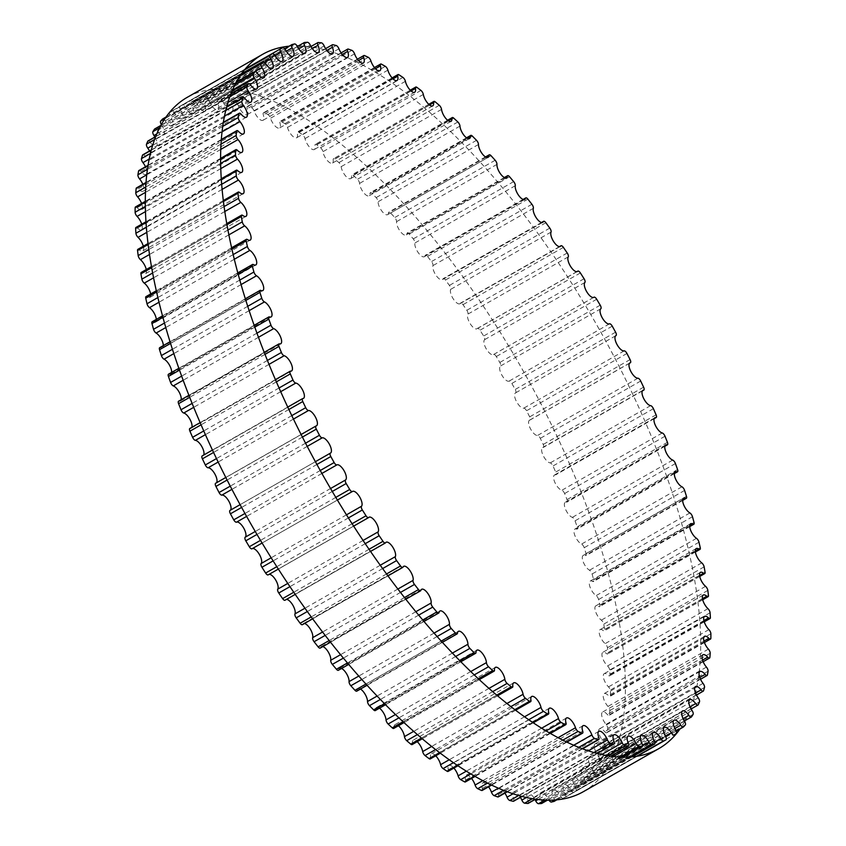 <?xml version="1.0" encoding="UTF-8"?>
<svg xmlns="http://www.w3.org/2000/svg" width="846" height="846" viewBox="0 0 846 846"><rect width="100%" height="100%" fill="white"/><g stroke="black" fill="none" stroke-linecap="round" stroke-linejoin="round"><path stroke-width="0.63" stroke-dasharray="4.23 3.17" d="M368.676 517.509L268.288 574.794A8.693 3.395 -119.7 0 1 268.626 574.519A8.693 3.395 -119.7 0 1 269.123 574.349M284.986 600.248A3.299 1.29 60.3 0 0 285.187 600.057A8.693 3.395 -119.7 0 1 285.705 599.539A8.693 3.395 -119.7 0 1 286.54 599.359M302.371 624.697A3.299 1.29 60.3 0 0 302.625 624.401A8.693 3.395 -119.7 0 1 303.28 623.618A8.693 3.395 -119.7 0 1 304.497 623.481M320.2 648.099A3.299 1.29 60.3 0 0 320.497 647.676A8.693 3.395 -119.7 0 1 321.269 646.577A8.693 3.395 -119.7 0 1 322.886 646.566M338.368 670.296A3.299 1.29 60.3 0 0 338.686 669.746A8.693 3.395 -119.7 0 1 339.542 668.298A8.693 3.395 -119.7 0 1 341.594 668.467M356.758 691.171A3.299 1.29 60.3 0 0 357.097 690.473A8.693 3.395 -119.7 0 1 357.995 688.633A8.693 3.395 -119.7 0 1 360.491 689.046M375.254 710.587A3.299 1.29 60.3 0 0 375.592 709.731A8.693 3.395 -119.7 0 1 376.512 707.457A8.693 3.395 -119.7 0 1 379.473 708.176M393.739 728.427A3.299 1.29 60.3 0 0 394.077 727.391A8.693 3.395 -119.7 0 1 394.976 724.652A8.693 3.395 -119.7 0 1 398.424 725.752M412.118 744.575A3.299 1.29 60.3 0 0 412.436 743.359A8.693 3.395 -119.7 0 1 413.282 740.134A8.693 3.395 -119.7 0 1 417.215 741.656M430.254 758.936A3.299 1.29 60.3 0 0 430.54 757.519A8.693 3.395 -119.7 0 1 431.312 753.775A8.693 3.395 -119.7 0 1 435.743 755.795M448.052 771.415A3.299 1.29 60.3 0 0 448.295 769.797A8.693 3.395 -119.7 0 1 448.951 765.514A8.693 3.395 -119.7 0 1 453.89 768.083M465.385 781.947A3.299 1.29 60.3 0 0 465.586 780.107A8.693 3.395 -119.7 0 1 466.104 775.274A8.693 3.395 -119.7 0 1 471.539 778.436M482.167 790.46A3.299 1.29 60.3 0 0 482.305 788.409A8.693 3.395 -119.7 0 1 482.643 782.984A8.693 3.395 -119.7 0 1 488.576 786.801M498.283 796.9A3.299 1.29 60.3 0 0 498.336 794.616A8.693 3.395 -119.7 0 1 498.484 788.609A8.693 3.395 -119.7 0 1 504.903 793.125M513.638 801.225A3.299 1.29 60.3 0 0 513.607 798.719A8.693 3.395 -119.7 0 1 513.522 792.11A8.693 3.395 -119.7 0 1 520.417 797.355M528.137 803.414A3.299 1.29 60.3 0 0 528.01 800.676A8.693 3.395 -119.7 0 1 527.671 793.463A8.693 3.395 -119.7 0 1 535.021 799.491M541.852 803.288A3.299 1.29 60.3 0 0 541.451 800.485A8.693 3.395 -119.7 0 1 540.827 792.67A8.693 3.395 -119.7 0 1 548.578 799.428A3.299 1.29 60.3 0 0 549.001 800.157M554.299 801.257A3.299 1.29 60.3 0 0 553.844 798.148A8.693 3.395 -119.7 0 1 552.935 789.72A8.693 3.395 -119.7 0 1 560.359 795.885A3.299 1.29 60.3 0 0 563.119 798.243A395.706 154.617 60.3 0 0 565.583 797.101A3.299 1.29 60.3 0 0 565.604 797.091A3.299 1.29 60.3 0 0 565.139 793.664A8.693 3.395 -119.7 0 1 563.891 784.644A8.693 3.395 -119.7 0 1 570.987 790.206A3.299 1.29 60.3 0 0 573.673 792.321A3.299 1.29 60.3 0 0 573.704 792.3A395.706 154.617 60.3 0 0 575.893 790.693A3.299 1.29 60.3 0 0 575.238 787.076A8.693 3.395 -119.7 0 1 573.651 777.463A8.693 3.395 -119.7 0 1 580.388 782.455A3.299 1.29 60.3 0 0 582.936 784.337A3.299 1.29 60.3 0 0 583.053 784.253A395.706 154.617 60.3 0 0 584.956 782.18A3.299 1.29 60.3 0 0 584.089 778.426A8.693 3.395 -119.7 0 1 582.143 768.231A8.693 3.395 -119.7 0 1 588.509 772.652A3.299 1.29 60.3 0 0 590.92 774.323A3.299 1.29 60.3 0 0 591.1 774.153A395.706 154.617 60.3 0 0 592.708 771.637A3.299 1.29 60.3 0 0 591.64 767.756A8.693 3.395 -119.7 0 1 589.324 756.99A8.693 3.395 -119.7 0 1 595.298 760.871A3.299 1.29 60.3 0 0 597.572 762.341A3.299 1.29 60.3 0 0 597.805 762.066A395.706 154.617 60.3 0 0 599.105 759.116A3.299 1.29 60.3 0 0 597.836 755.14A8.693 3.395 -119.7 0 1 595.14 743.835A8.693 3.395 -119.7 0 1 600.723 747.187A3.299 1.29 60.3 0 0 602.838 748.456A3.299 1.29 60.3 0 0 603.124 748.065A395.706 154.617 60.3 0 0 604.118 744.702A3.299 1.29 60.3 0 0 602.648 740.652A8.693 3.395 -119.7 0 1 599.56 728.818A8.693 3.395 -119.7 0 1 604.742 731.684A3.299 1.29 60.3 0 0 606.709 732.763A3.299 1.29 60.3 0 0 607.026 732.234A395.706 154.617 60.3 0 0 607.692 728.491A3.299 1.29 60.3 0 0 606.043 724.377A8.693 3.395 -119.7 0 1 602.553 712.057A8.693 3.395 -119.7 0 1 607.322 714.447A3.299 1.29 60.3 0 0 609.141 715.356A3.299 1.29 60.3 0 0 609.469 714.68A395.706 154.617 60.3 0 0 609.818 710.555A3.299 1.29 60.3 0 0 607.999 706.421A8.693 3.395 -119.7 0 1 604.097 693.646A8.693 3.395 -119.7 0 1 608.464 695.592A3.299 1.29 60.3 0 0 610.125 696.332A3.299 1.29 60.3 0 0 610.463 695.507A395.706 154.617 60.3 0 0 610.484 691.034A3.299 1.29 60.3 0 0 608.507 686.899A8.693 3.395 -119.7 0 1 603.885 679.211A8.693 3.395 -119.7 0 1 604.192 673.68A8.693 3.395 -119.7 0 1 608.158 675.235A3.299 1.29 60.3 0 0 609.649 675.827A3.299 1.29 60.3 0 0 609.998 674.822A395.706 154.617 60.3 0 0 609.691 670.043A3.299 1.29 60.3 0 0 607.565 665.929A8.693 3.395 -119.7 0 1 602.627 658.135A8.693 3.395 -119.7 0 1 602.838 652.319A8.693 3.395 -119.7 0 1 606.392 653.503A3.299 1.29 60.3 0 0 607.735 653.947A3.299 1.29 60.3 0 0 608.063 652.763A395.706 154.617 60.3 0 0 607.439 647.698A3.299 1.29 60.3 0 0 605.165 643.626A8.693 3.395 -119.7 0 1 599.941 635.769A8.693 3.395 -119.7 0 1 600.036 629.657A8.693 3.395 -119.7 0 1 603.187 630.524A3.299 1.29 60.3 0 0 604.382 630.852A3.299 1.29 60.3 0 0 604.678 629.466A395.706 154.617 60.3 0 0 603.727 624.137A3.299 1.29 60.3 0 0 601.347 620.15A8.693 3.395 -119.7 0 1 595.817 612.271A8.693 3.395 -119.7 0 1 595.817 605.863A8.693 3.395 -119.7 0 1 598.566 606.434A3.299 1.29 60.3 0 0 599.603 606.656A3.299 1.29 60.3 0 0 599.867 605.07A395.706 154.617 60.3 0 0 598.598 599.518A3.299 1.29 60.3 0 0 596.113 595.626A8.693 3.395 -119.7 0 1 590.307 587.78A8.693 3.395 -119.7 0 1 590.18 581.065A8.693 3.395 -119.7 0 1 592.549 581.403A3.299 1.29 60.3 0 0 593.437 581.53A3.299 1.29 60.3 0 0 593.649 579.732A395.706 154.617 60.3 0 0 592.084 573.99A3.299 1.29 60.3 0 0 589.493 570.225A8.693 3.395 -119.7 0 1 583.444 562.442A8.693 3.395 -119.7 0 1 583.19 555.42A8.693 3.395 -119.7 0 1 585.178 555.558A3.299 1.29 60.3 0 0 585.929 555.611A3.299 1.29 60.3 0 0 586.077 553.601A395.706 154.617 60.3 0 0 584.216 547.711A3.299 1.29 60.3 0 0 581.551 544.084A8.693 3.395 -119.7 0 1 575.248 536.417A8.693 3.395 -119.7 0 1 574.868 529.099A8.693 3.395 -119.7 0 1 576.496 529.078A3.299 1.29 60.3 0 0 577.109 529.078A3.299 1.29 60.3 0 0 577.183 526.846A395.706 154.617 60.3 0 0 575.037 520.829A3.299 1.29 60.3 0 0 572.319 517.382A8.693 3.395 -119.7 0 1 565.794 509.874A8.693 3.395 -119.7 0 1 565.276 502.238A8.693 3.395 -119.7 0 1 566.556 502.122A3.299 1.29 60.3 0 0 567.042 502.08A3.299 1.29 60.3 0 0 567.032 499.616A395.706 154.617 60.3 0 0 564.61 493.525A3.299 1.29 60.3 0 0 561.85 490.268A8.693 3.395 -119.7 0 1 555.135 482.96A8.693 3.395 -119.7 0 1 554.468 475.029A8.693 3.395 -119.7 0 1 555.431 474.86A3.299 1.29 60.3 0 0 555.79 474.796A3.299 1.29 60.3 0 0 555.685 472.1A395.706 154.617 60.3 0 0 553.009 465.966A3.299 1.29 60.3 0 0 550.217 462.921A8.693 3.395 -119.7 0 1 543.333 455.867A8.693 3.395 -119.7 0 1 542.519 447.629A8.693 3.395 -119.7 0 1 543.174 447.449A3.299 1.29 60.3 0 0 543.418 447.375A3.299 1.29 60.3 0 0 543.206 444.457A395.706 154.617 60.3 0 0 540.298 438.323A3.299 1.29 60.3 0 0 537.496 435.5A8.693 3.395 -119.7 0 1 530.463 428.742A8.693 3.395 -119.7 0 1 529.49 420.208A8.693 3.395 -119.7 0 1 529.871 420.06A3.299 1.29 60.3 0 0 530.008 420.007A3.299 1.29 60.3 0 0 529.681 416.856A395.706 154.617 60.3 0 0 526.54 410.754A3.299 1.29 60.3 0 0 523.759 408.174A8.693 3.395 -119.7 0 1 516.61 401.765A8.693 3.395 -119.7 0 1 515.478 392.935A8.693 3.395 -119.7 0 1 515.595 392.872A3.299 1.29 60.3 0 0 515.637 392.851A3.299 1.29 60.3 0 0 515.193 389.467A395.706 154.617 60.3 0 0 511.851 383.439A3.299 1.29 60.3 0 0 509.091 381.123A8.693 3.395 -119.7 0 1 501.932 375.254A8.693 3.395 -119.7 0 1 500.441 366.043A3.299 1.29 60.3 0 0 499.817 362.469A395.706 154.617 60.3 0 0 496.295 356.547A3.299 1.29 60.3 0 0 493.63 354.474A3.299 1.29 60.3 0 0 493.578 354.506A8.693 3.395 -119.7 0 1 493.43 354.601A8.693 3.395 -119.7 0 1 486.429 349.176A8.693 3.395 -119.7 0 1 484.494 339.743A3.299 1.29 60.3 0 0 483.658 336.021A395.706 154.617 60.3 0 0 479.978 330.236A3.299 1.29 60.3 0 0 477.451 328.385A3.299 1.29 60.3 0 0 477.324 328.491A8.693 3.395 -119.7 0 1 476.975 328.766A8.693 3.395 -119.7 0 1 470.154 323.637A8.693 3.395 -119.7 0 1 467.859 314.141A3.299 1.29 60.3 0 0 466.823 310.281A395.706 154.617 60.3 0 0 463.005 304.676A3.299 1.29 60.3 0 0 460.615 303.037A3.299 1.29 60.3 0 0 460.425 303.228A8.693 3.395 -119.7 0 1 459.907 303.746A8.693 3.395 -119.7 0 1 453.266 298.892A8.693 3.395 -119.7 0 1 450.643 289.374A3.299 1.29 60.3 0 0 449.406 285.409A395.706 154.617 60.3 0 0 445.472 280.026A3.299 1.29 60.3 0 0 443.23 278.588A3.299 1.29 60.3 0 0 442.987 278.884A8.693 3.395 -119.7 0 1 442.321 279.666A8.693 3.395 -119.7 0 1 435.87 275.098A8.693 3.395 -119.7 0 1 432.951 265.612A3.299 1.29 60.3 0 0 431.513 261.562A395.706 154.617 60.3 0 0 427.494 256.423A3.299 1.29 60.3 0 0 425.401 255.185A3.299 1.29 60.3 0 0 425.115 255.608A8.693 3.395 -119.7 0 1 424.343 256.708A8.693 3.395 -119.7 0 1 418.072 252.415A8.693 3.395 -119.7 0 1 414.878 243.003A3.299 1.29 60.3 0 0 413.271 238.9A395.706 154.617 60.3 0 0 409.178 234.035A3.299 1.29 60.3 0 0 407.243 232.988A3.299 1.29 60.3 0 0 406.915 233.538A8.693 3.395 -119.7 0 1 406.069 234.987A8.693 3.395 -119.7 0 1 399.989 230.979A8.693 3.395 -119.7 0 1 396.552 221.673A3.299 1.29 60.3 0 0 394.765 217.538A395.706 154.617 60.3 0 0 390.63 212.981A3.299 1.29 60.3 0 0 388.853 212.113A3.299 1.29 60.3 0 0 388.515 212.811A8.693 3.395 -119.7 0 1 387.616 214.651A8.693 3.395 -119.7 0 1 381.736 210.908A8.693 3.395 -119.7 0 1 378.077 201.76A3.299 1.29 60.3 0 0 376.132 197.615A395.706 154.617 60.3 0 0 371.986 193.406A3.299 1.29 60.3 0 0 370.358 192.698A3.299 1.29 60.3 0 0 370.009 193.554A8.693 3.395 -119.7 0 1 369.099 195.828A8.693 3.395 -119.7 0 1 363.41 192.349A8.693 3.395 -119.7 0 1 359.571 183.392A3.299 1.29 60.3 0 0 357.467 179.267A395.706 154.617 60.3 0 0 353.342 175.418A3.299 1.29 60.3 0 0 351.862 174.858A3.299 1.29 60.3 0 0 351.524 175.894A8.693 3.395 -119.7 0 1 350.625 178.633A8.693 3.395 -119.7 0 1 345.147 175.397A8.693 3.395 -119.7 0 1 341.15 166.673A3.299 1.29 60.3 0 0 338.908 162.601A395.706 154.617 60.3 0 0 334.815 159.133A3.299 1.29 60.3 0 0 333.493 158.71A3.299 1.29 60.3 0 0 333.176 159.926A8.693 3.395 -119.7 0 1 332.319 163.151A8.693 3.395 -119.7 0 1 327.042 160.169A8.693 3.395 -119.7 0 1 322.918 151.709A3.299 1.29 60.3 0 0 320.56 147.712A395.706 154.617 60.3 0 0 316.52 144.655A3.299 1.29 60.3 0 0 315.357 144.349A3.299 1.29 60.3 0 0 315.061 145.766A8.693 3.395 -119.7 0 1 314.3 149.509A8.693 3.395 -119.7 0 1 309.213 146.77A8.693 3.395 -119.7 0 1 304.994 138.607A3.299 1.29 60.3 0 0 302.519 134.694A395.706 154.617 60.3 0 0 298.575 132.071A3.299 1.29 60.3 0 0 297.559 131.87A3.299 1.29 60.3 0 0 297.306 133.488A8.693 3.395 -119.7 0 1 296.65 137.771A8.693 3.395 -119.7 0 1 291.775 135.265A8.693 3.395 -119.7 0 1 287.492 127.429A3.299 1.29 60.3 0 0 284.922 123.632A395.706 154.617 60.3 0 0 281.084 121.454A3.299 1.29 60.3 0 0 280.216 121.338A3.299 1.29 60.3 0 0 280.026 123.178A8.693 3.395 -119.7 0 1 279.508 128.01A8.693 3.395 -119.7 0 1 270.519 118.239A3.299 1.29 60.3 0 0 267.865 114.591A395.706 154.617 60.3 0 0 264.164 112.867A3.299 1.29 60.3 0 0 263.434 112.825A3.299 1.29 60.3 0 0 263.307 114.876A8.693 3.395 -119.7 0 1 262.969 120.301A8.693 3.395 -119.7 0 1 254.17 111.122A3.299 1.29 60.3 0 0 251.463 107.632A395.706 154.617 60.3 0 0 247.91 106.374A3.299 1.29 60.3 0 0 247.318 106.385A3.299 1.29 60.3 0 0 247.265 108.669A8.693 3.395 -119.7 0 1 247.127 114.675A8.693 3.395 -119.7 0 1 238.551 106.088A3.299 1.29 60.3 0 0 235.801 102.8A395.706 154.617 60.3 0 0 232.428 102.006A3.299 1.29 60.3 0 0 231.973 102.059A3.299 1.29 60.3 0 0 232.005 104.566A8.693 3.395 -119.7 0 1 232.09 111.175A8.693 3.395 -119.7 0 1 223.767 103.191A3.299 1.29 60.3 0 0 220.986 100.103A395.706 154.617 60.3 0 0 217.813 99.807A3.299 1.29 60.3 0 0 217.475 99.87A3.299 1.29 60.3 0 0 217.602 102.609A8.693 3.395 -119.7 0 1 217.94 109.821A8.693 3.395 -119.7 0 1 209.893 102.451A3.299 1.29 60.3 0 0 207.101 99.585A395.706 154.617 60.3 0 0 204.15 99.765A3.299 1.29 60.3 0 0 203.928 99.828A3.299 1.29 60.3 0 0 204.161 102.8A8.693 3.395 -119.7 0 1 204.774 110.615A8.693 3.395 -119.7 0 1 197.033 103.857A3.299 1.29 60.3 0 0 194.242 101.234A395.706 154.617 60.3 0 0 191.534 101.89A3.299 1.29 60.3 0 0 191.408 101.943A3.299 1.29 60.3 0 0 191.756 105.137A8.693 3.395 -119.7 0 1 192.677 113.565A8.693 3.395 -119.7 0 1 185.253 107.4A3.299 1.29 60.3 0 0 182.482 105.041A395.706 154.617 60.3 0 0 180.029 106.184A3.299 1.29 60.3 0 0 180.008 106.194A3.299 1.29 60.3 0 0 180.473 109.62A8.693 3.395 -119.7 0 1 181.71 118.641A8.693 3.395 -119.7 0 1 174.625 113.078A3.299 1.29 60.3 0 0 171.939 110.963A3.299 1.29 60.3 0 0 171.897 110.985A395.706 154.617 60.3 0 0 169.718 112.592A3.299 1.29 60.3 0 0 170.374 116.209A8.693 3.395 -119.7 0 1 171.96 125.821A8.693 3.395 -119.7 0 1 165.224 120.83A3.299 1.29 60.3 0 0 162.813 118.895M161.322 124.531A3.299 1.29 60.3 0 0 161.523 124.859A8.693 3.395 -119.7 0 1 163.458 135.053A8.693 3.395 -119.7 0 1 157.102 130.633A3.299 1.29 60.3 0 0 154.934 128.888M154.913 137.02A8.693 3.395 -119.7 0 1 156.288 146.295A8.693 3.395 -119.7 0 1 150.302 142.414A3.299 1.29 60.3 0 0 148.039 140.944M149.52 150.969A8.693 3.395 -119.7 0 1 150.472 159.45A8.693 3.395 -119.7 0 1 144.888 156.098A3.299 1.29 60.3 0 0 142.773 154.829M145.491 166.757A8.693 3.395 -119.7 0 1 146.051 174.466A8.693 3.395 -119.7 0 1 140.87 171.601A3.299 1.29 60.3 0 0 138.903 170.522M142.837 184.301A8.693 3.395 -119.7 0 1 143.059 191.228A8.693 3.395 -119.7 0 1 138.279 188.838A3.299 1.29 60.3 0 0 136.47 187.928M141.589 203.463A8.693 3.395 -119.7 0 1 141.504 209.639A8.693 3.395 -119.7 0 1 137.137 207.693A3.299 1.29 60.3 0 0 135.487 206.953M141.747 224.158A8.693 3.395 -119.7 0 1 141.409 229.604A8.693 3.395 -119.7 0 1 137.454 228.05A3.299 1.29 60.3 0 0 135.952 227.458M143.312 246.228A8.693 3.395 -119.7 0 1 142.763 250.966A8.693 3.395 -119.7 0 1 139.22 249.782A3.299 1.29 60.3 0 0 137.877 249.337M146.273 269.557A8.693 3.395 -119.7 0 1 145.565 273.628A8.693 3.395 -119.7 0 1 142.424 272.761A3.299 1.29 60.3 0 0 141.229 272.433M150.62 293.996A8.693 3.395 -119.7 0 1 149.795 297.422A8.693 3.395 -119.7 0 1 147.045 296.851A3.299 1.29 60.3 0 0 145.998 296.629M156.32 319.386A8.693 3.395 -119.7 0 1 155.421 322.22A8.693 3.395 -119.7 0 1 153.063 321.882A3.299 1.29 60.3 0 0 152.164 321.755M163.331 345.58A8.693 3.395 -119.7 0 1 162.421 347.865A8.693 3.395 -119.7 0 1 160.433 347.727A3.299 1.29 60.3 0 0 159.683 347.674M171.632 372.42A8.693 3.395 -119.7 0 1 170.744 374.186A8.693 3.395 -119.7 0 1 169.115 374.207A3.299 1.29 60.3 0 0 168.491 374.207M181.16 399.724A8.693 3.395 -119.7 0 1 180.335 401.046A8.693 3.395 -119.7 0 1 179.045 401.163A3.299 1.29 60.3 0 0 178.559 401.205M191.852 427.325A8.693 3.395 -119.7 0 1 191.143 428.256A8.693 3.395 -119.7 0 1 190.181 428.425L290.569 371.14M203.653 455.074A8.693 3.395 -119.7 0 1 203.093 455.656A8.693 3.395 -119.7 0 1 202.437 455.835L302.826 398.551M216.481 482.77A8.693 3.395 -119.7 0 1 216.121 483.077A8.693 3.395 -119.7 0 1 215.741 483.225M583.444 791.634A399.693 156.172 60.3 0 0 531.848 386.58A399.693 156.172 60.3 0 0 203.622 90.86A399.693 156.172 60.3 0 0 187.262 97.322M289.11 46.202A399.693 156.172 -119.7 0 1 296.999 45.843M298.522 45.853A399.693 156.172 -119.7 0 1 595.33 322.442A399.693 156.172 -119.7 0 1 685.186 720.538M684.678 721.469A399.693 156.172 -119.7 0 1 679.994 728.956M307.214 446.392L231.92 489.358M315.389 461.694L240.095 504.66L315.389 461.694M316.912 464.465L241.618 507.431M320.253 470.492L244.959 513.459M321.903 473.443L246.609 516.409M330.553 488.523L255.259 531.478M332.277 491.463L256.983 534.429M335.799 497.395L260.505 540.351M337.406 500.06L262.112 543.026L337.406 500.06M346.479 514.823L271.185 557.789M348.425 517.921L273.131 560.887M352.105 523.706L276.811 566.672M363.082 540.457L287.788 583.412M365.25 543.671L289.956 586.638M369.068 549.276L293.774 592.242M385.575 542.772L285.187 600.057M380.256 565.244L304.962 608.2M382.635 568.554L307.341 611.521M386.569 573.948L311.275 616.903M403.013 567.116L302.625 624.401M397.895 589.038L322.601 632.004M400.496 592.412L325.202 635.378M404.504 597.562L329.21 640.528M420.885 590.392L320.497 647.676M415.872 611.7L340.578 654.667M418.696 615.116L343.402 658.082M422.778 619.981L347.484 662.947M439.085 612.462L338.686 669.746M434.104 633.083L358.81 676.049M437.139 636.509L361.845 679.475M441.252 641.067L365.958 684.033M457.485 633.189L357.097 690.473M452.441 653.07L377.147 696.036M455.698 656.464L380.404 699.431M459.833 660.694L384.539 703.65M475.991 652.446L375.592 709.731M470.788 671.534L395.494 714.5M474.268 674.865L398.974 717.831M478.371 678.735L403.077 721.701M494.476 670.106L394.077 727.391M489.009 688.369L413.715 731.335M492.71 691.605L417.416 734.571M496.782 695.084L421.488 738.05M512.824 686.074L412.436 743.359M506.976 703.47L431.682 746.436M510.921 706.579L435.627 749.545M514.918 709.657L439.624 752.623M530.939 700.234L430.54 757.519M524.583 716.763L449.289 759.729M528.771 719.703L453.477 762.658M532.663 722.357L457.369 765.313M548.694 712.512L448.295 769.797M541.673 728.184L466.379 771.14M546.125 730.891L470.831 773.857M549.9 733.112L474.606 776.078M565.974 722.822L465.586 780.107M558.117 737.67L482.823 780.625M562.865 740.113L487.571 783.079M566.492 741.889L491.198 784.855M582.693 731.124L482.305 788.409M573.747 745.199L498.453 788.165M578.854 747.314L503.56 790.28M582.281 748.647L506.987 791.613M598.735 737.331L498.336 794.616M588.372 750.793L513.078 793.76M593.903 752.506L518.609 795.473M597.096 753.384L521.802 796.35M613.995 741.434L513.607 798.719M601.718 754.516L526.424 797.471M607.798 755.721L532.504 798.677M610.696 756.176L535.402 799.142M628.398 743.391L528.01 800.676M613.371 756.525L538.077 799.491M620.181 757.096L544.887 800.052M622.667 757.181L547.373 800.147M641.839 743.2L541.451 800.485M642.273 745.971L548.578 799.428M630.333 756.99L555.039 799.956M632.142 756.842L556.848 799.808M654.244 740.863L553.844 798.148M654.73 742.037L560.359 795.885M636.668 756.271L563.119 798.243M637.313 756.176L565.583 797.101L637.313 756.176M665.527 736.38L565.139 793.664M665.474 736.295L570.987 790.206M573.673 792.321L666.257 739.489L573.704 792.3M676.282 733.408L575.893 790.693M675.626 729.791L575.238 787.076M674.918 728.512L580.388 782.455M676.25 731.071L583.053 784.253M685.345 724.895L584.956 782.18M684.477 721.141L584.089 778.426M683.113 718.666L588.509 772.652M691.499 716.869L591.1 774.153M693.107 714.352L592.708 771.637M692.028 710.471L591.64 767.756M690.008 706.833L595.298 760.871M698.204 704.781L597.805 762.066M699.505 701.831L599.105 759.116M698.225 697.855L597.836 755.14M695.581 693.064L600.723 747.187M703.512 690.78L603.124 748.065M704.507 687.417L604.118 744.702M703.037 683.367L602.648 740.652M699.769 677.456L604.742 731.684M707.415 674.949L607.026 732.234M708.081 671.206L607.692 728.491M706.431 667.092L606.043 724.377M702.571 660.102L607.322 714.447M709.868 657.395L609.469 714.68M710.217 653.271L609.818 710.555M708.398 649.136L607.999 706.421M703.957 641.109L608.464 695.592M710.862 638.222L610.463 695.507M710.883 633.749L610.484 691.034M708.906 629.614L608.507 686.899M703.914 620.594L608.158 675.235M710.386 617.538L609.998 674.822M710.08 612.758L609.691 670.043M707.954 608.644L607.565 665.929M702.455 598.693L606.392 653.503M708.451 595.478L608.063 652.763M707.827 590.413L607.439 647.698M705.564 586.341L605.165 643.626M699.579 575.523L603.187 630.524M705.067 572.182L604.678 629.466M704.126 566.852L603.727 624.137M701.736 562.865L601.347 620.15M695.306 551.232L598.566 606.434M700.255 547.785L599.867 605.07M698.997 542.233L598.598 599.518M696.501 538.342L596.113 595.626M689.659 525.979L592.549 581.403M694.037 522.447L593.649 579.732M692.472 516.705L592.084 573.99M689.892 512.94L589.493 570.225M682.69 499.923L585.178 555.558M686.466 496.316L586.077 553.601M684.604 490.426L584.216 547.711M681.939 486.799L581.551 544.084M674.421 473.21L576.496 529.078M677.572 469.562L577.183 526.846M675.425 463.545L575.037 520.829M672.707 460.097L572.319 517.382M664.914 446.001L566.556 502.122M667.42 442.331L567.032 499.616M665.009 436.24L564.61 493.525M662.238 432.983L561.85 490.268M654.222 418.484L555.431 474.86M656.073 414.815L555.685 472.1M653.398 408.681L553.009 465.966M650.616 405.636L550.217 462.921M642.421 390.82L543.174 447.449M643.605 387.172L543.206 444.457M640.686 381.038L540.298 438.323M637.895 378.215L537.496 435.5M629.572 363.177L529.871 420.06M630.069 359.571L529.681 416.856M626.939 353.469L526.54 410.754M624.147 350.889L523.759 408.174M615.751 335.725L515.595 392.872M615.581 332.182L515.193 389.467M612.24 326.154L511.851 383.439M609.48 323.838L509.091 381.123M600.829 308.758L500.441 366.043M600.205 305.184L499.817 362.469M596.684 299.262L496.295 356.547M593.67 297.39L493.578 354.506M584.882 282.458L484.494 339.743M584.057 278.736L483.658 336.021M580.377 272.951L479.978 330.236M576.951 271.64L477.324 328.491M568.258 256.856L467.859 314.141M567.222 252.996L466.823 310.281M563.394 247.392L463.005 304.676M559.597 246.641L460.425 303.228M551.042 232.09L450.643 289.374M549.794 228.124L449.406 285.409M545.86 222.741L445.472 280.026M541.704 222.551L442.987 278.884M533.34 208.328L432.951 265.612M531.912 204.277L431.513 261.562M527.883 199.138L427.494 256.423M523.399 199.529L425.115 255.608M515.277 185.718L414.878 243.003M513.659 181.615L413.271 238.9M509.567 176.751L409.178 234.035M504.776 177.692L406.915 233.538M496.951 164.388L396.552 221.673M495.153 160.254L394.765 217.538M491.029 155.696L390.63 212.981M485.964 157.208L388.515 212.811M478.476 144.476L378.077 201.76M476.52 140.33L376.132 197.615M472.375 136.121L371.986 193.406M467.066 138.173L370.009 193.554M459.97 126.107L359.571 183.392M457.866 121.983L357.467 179.267M453.731 118.133L353.342 175.418M448.211 120.724L351.524 175.894M441.538 109.388L341.15 166.673M439.296 105.316L338.908 162.601M435.204 101.848L334.815 159.133M429.504 104.957L333.176 159.926M423.317 94.424L322.918 151.709M420.948 90.427L320.56 147.712M416.909 87.371L316.52 144.655M411.071 90.987L315.061 145.766M405.393 81.322L304.994 138.607M402.918 77.409L302.519 134.694M398.963 74.786L298.575 132.071M393.02 78.879L297.306 133.488M387.891 70.144L287.492 127.429M385.321 66.348L284.922 123.632M381.483 64.169L281.084 121.454M375.465 68.706L280.026 123.178M370.908 60.954L270.519 118.239M368.264 57.306L267.865 114.591M364.563 55.582L264.164 112.867M358.514 60.552L263.307 114.876M354.559 53.837L254.17 111.122M351.851 50.348L251.463 107.632M348.309 49.089L247.91 106.374M342.27 54.461L247.265 108.669M338.95 48.804L238.551 106.088M336.19 45.515L235.801 102.8M332.827 44.722L232.428 102.006M326.831 50.453L232.005 104.566M324.155 45.906L223.767 103.191M321.374 42.818L220.986 100.103M318.212 42.522L217.813 99.807M312.29 48.571L217.602 102.609M310.292 45.166L209.893 102.451M307.489 42.3L207.101 99.585M304.549 42.48L204.15 99.765M298.754 48.825L204.161 102.8M297.422 46.572L197.033 103.857M294.63 43.95L194.242 101.234M191.408 101.943L284.668 48.73L191.534 101.89M286.276 51.204L191.756 105.137M285.641 50.115L185.253 107.4M282.881 47.757L182.482 105.041M180.008 106.194L245.203 68.991L180.029 106.184M274.961 55.699L180.473 109.62M275.013 55.794L174.625 113.078M171.939 110.963L244.938 69.309L171.897 110.985M244.378 69.996L169.718 112.592M264.703 62.382L170.374 116.209M265.612 63.545L165.224 120.83M241.269 74.12L165.975 117.086M240.169 75.728L164.875 118.694M236.267 82.21L161.523 124.859M257.491 73.348L157.102 130.633M236.055 82.601L160.761 125.568M234.871 84.875L159.577 127.841M232.047 90.977L156.753 133.943M250.702 85.129L150.302 142.414M230.895 93.8L155.601 136.766M229.848 96.603L154.554 139.569M227.912 102.419L152.618 145.385M245.277 98.813L144.888 156.098M226.527 107.262L151.233 150.228M225.702 110.53L150.408 153.496M224.454 116.135L149.16 159.101M241.258 114.316L140.87 171.601M223.249 122.733L147.955 165.7M222.688 126.424L147.394 169.39M222.001 131.87L146.707 174.836M238.678 131.553L138.279 188.838M221.24 140.045L145.946 183M220.975 144.116L145.681 187.082M220.732 149.435L145.438 192.391M237.536 150.408L137.137 207.693M220.563 159.037L145.269 202.004M220.605 163.468L145.311 206.435M220.732 168.661L145.438 211.627M237.842 170.765L137.454 228.05M221.282 179.585L145.988 222.54M221.631 184.333L146.337 227.299M222.075 189.409L146.781 232.375M239.608 192.497L139.22 249.782M223.407 201.528L148.113 244.494M224.063 206.583L148.769 249.549M224.772 211.532L149.478 254.498M242.813 215.476L142.424 272.761M226.94 224.74L151.646 267.706M227.912 230.059L152.618 273.015M228.843 234.871L153.549 277.837M247.434 239.566L147.045 296.851M231.867 249.073L156.573 292.039M233.147 254.604L157.853 297.57M234.279 259.278L158.985 302.244M253.451 264.597L153.063 321.882M238.181 274.358L162.887 317.324M239.756 280.089L164.462 323.045M241.047 284.594L165.753 327.561M260.822 290.442L160.433 347.727M245.826 300.446L170.532 343.413M247.709 306.326L172.415 349.292M249.115 310.662L173.821 353.617M269.504 316.922L169.115 374.207M254.783 327.169L179.489 370.136M256.941 333.176L181.647 376.132M258.453 337.311L183.159 380.277M279.444 343.878L179.045 401.163M264.978 354.368L189.684 397.324M267.399 360.449L192.105 403.415M268.996 364.372L193.702 407.338M276.356 381.863L201.062 424.829M279.043 387.986L203.749 430.952M280.692 391.687L205.398 434.654M288.867 409.496L213.573 452.451M291.785 415.629L216.491 458.585M293.456 419.087L218.162 462.053M301.102 434.516L225.808 477.472M302.403 437.086L227.109 480.042M305.543 443.188L230.249 486.143M330.522 453.065L230.133 510.35M352.571 491.399L252.171 548.684M353.66 526.117L278.366 569.072M369.025 517.234L268.626 574.519M370.548 551.433L295.254 594.389M386.093 542.254L285.705 599.539M387.976 575.851L312.682 618.817M403.679 566.334L303.28 623.618M405.826 599.232L330.532 642.199M421.657 589.292L321.269 646.577M424.005 621.429L348.711 664.396M439.931 611.013L339.542 668.298M442.395 642.315L367.101 685.271M458.384 631.349L357.995 688.633M460.859 661.741L385.565 704.707M476.901 650.172L376.512 707.457M479.312 679.602L404.018 722.569M495.375 667.367L394.976 724.652M497.617 695.793L422.323 738.748M513.681 682.849L413.282 740.134M515.648 710.206L440.354 753.173M531.7 696.491L431.312 753.775M533.297 722.77L458.003 765.736M549.35 708.229L448.951 765.514M550.429 733.419L475.135 776.385M566.492 717.99L466.104 775.274M566.926 742.101L491.632 785.056M583.031 725.699L482.643 782.984M582.619 748.773L507.325 791.74M598.873 731.325L498.484 788.609M597.361 753.458L522.067 796.414M613.91 734.825L513.522 792.11M610.875 756.197L535.581 799.163M628.06 736.179L527.671 793.463M622.772 757.181L547.478 800.147M641.226 735.386L540.827 792.67M632.184 756.842L556.89 799.798M653.323 732.435L552.935 789.72M664.29 727.359L563.891 784.644M674.04 720.179L573.651 777.463M676.25 731.092L582.936 784.337M682.542 710.947L582.143 768.231M684.382 720.993L590.92 774.323M689.712 699.705L589.324 756.99M691.087 708.98L597.572 762.341M695.528 686.55L595.14 743.835M696.48 695.031L602.838 748.456M699.949 671.534L599.56 728.818M700.509 679.243L606.709 732.763M702.941 654.772L602.553 712.057M703.163 661.699L609.141 715.356M704.496 636.361L604.097 693.646M704.411 642.537L610.125 696.332M704.591 616.396L604.192 673.68M704.253 621.842L609.649 675.827M703.238 595.034L602.838 652.319M702.688 599.772L607.735 653.947M700.435 572.372L600.036 629.657M699.727 576.443L604.382 630.852M696.205 548.578L595.817 605.863M695.38 552.004L599.603 606.656M690.579 523.78L590.18 581.065M689.68 526.614L593.437 581.53M683.579 498.135L583.19 555.42M682.669 500.42L585.929 555.611M675.256 471.814L574.868 529.099M674.368 473.58L577.109 529.078M665.665 444.954L565.276 502.238M664.84 446.276L567.042 502.08M654.857 417.744L554.468 475.029M654.148 418.675L555.79 474.796M642.907 390.344L542.519 447.629M642.347 390.926L543.418 447.375M629.879 362.923L529.49 420.208M629.519 363.23L530.008 420.007M615.867 335.651L515.478 392.935M615.74 335.735L515.637 392.851M593.638 297.411L493.63 354.474M593.829 297.316L493.43 354.601M576.877 271.651L477.451 328.385M577.374 271.481L476.975 328.766M559.46 246.641L460.615 303.037M560.295 246.461L459.907 303.746M541.503 222.519L443.23 278.588M542.72 222.382L442.321 279.666M523.114 199.434L425.401 255.185M524.732 199.423L424.343 256.708M504.406 177.533L407.243 232.988M506.458 177.702L406.069 234.987M485.509 156.954L388.853 212.113M488.005 157.367L387.616 214.651M466.527 137.824L370.358 192.698M469.488 138.543L369.099 195.828M447.576 120.248L351.862 174.858M451.024 121.348L350.625 178.633M428.785 104.344L333.493 158.71M432.718 105.866L332.319 163.151M410.257 90.205L315.357 144.349M414.688 92.225L314.3 149.509M392.11 77.917L297.559 131.87M397.049 80.486L296.65 137.771M374.461 67.564L280.216 121.338M379.896 70.726L279.508 128.01M357.424 59.199L263.434 112.825M363.357 63.016L262.969 120.301M341.097 52.875L247.318 106.385M347.516 57.391L247.127 114.675M325.583 48.645L231.973 102.059M332.478 53.89L232.09 111.175M310.979 46.509L217.475 99.87M318.329 52.537L217.94 109.821M297.39 46.498L203.928 99.828M305.173 53.33L204.774 110.615M293.065 56.28L192.677 113.565M282.109 61.356L181.71 118.641M272.349 68.537L171.96 125.821M241.3 74.078L166.006 117.044M263.857 77.769L163.458 135.053M236.108 82.496L160.814 125.462M256.676 89.01L156.288 146.295M230.969 93.62L155.675 136.587M250.86 102.165L150.472 159.45M226.601 106.987L151.307 149.954M246.44 117.182L146.051 174.466M223.312 122.353L148.018 165.319M243.447 133.943L143.059 191.228M221.271 139.537L145.977 182.503M241.903 152.354L141.504 209.639M220.563 158.403L145.269 201.369M241.808 172.32L141.409 229.604M221.229 178.802L145.935 221.768M243.162 193.681L142.763 250.966M223.291 200.597L147.997 243.563M245.964 216.343L145.565 273.628M226.739 223.64L151.445 266.606M250.183 240.137L149.795 297.422M231.582 247.793L156.288 290.76M255.82 264.935L155.421 322.22M237.779 272.909L162.485 315.865M262.81 290.58L162.421 347.865M245.319 298.807L170.025 341.773M271.132 316.901L170.744 374.186M254.128 325.34L178.834 368.306M280.724 343.762L180.335 401.046M264.185 352.348L188.891 395.304M291.532 370.971L191.143 428.256M275.405 379.653L200.111 422.619M303.481 398.371L203.093 455.656M287.735 407.095L212.441 450.051M316.51 425.792L216.121 483.077M301.091 434.495L225.797 477.461"/><path stroke-width="1.27" d="M322.241 437.826A8.693 3.395 -119.7 0 1 329.39 444.235A8.693 3.395 -119.7 0 1 330.522 453.065A8.693 3.395 -119.7 0 1 330.405 453.128A3.299 1.29 60.3 0 0 330.363 453.149A3.299 1.29 60.3 0 0 330.807 456.533A395.706 154.617 60.3 0 0 334.149 462.561A3.299 1.29 60.3 0 0 336.909 464.877A8.693 3.395 -119.7 0 1 344.068 470.746A8.693 3.395 -119.7 0 1 345.559 479.957A3.299 1.29 60.3 0 0 346.183 483.531A395.706 154.617 60.3 0 0 349.705 489.453A3.299 1.29 60.3 0 0 352.37 491.526A3.299 1.29 60.3 0 0 352.422 491.494A8.693 3.395 -119.7 0 1 352.571 491.399A8.693 3.395 -119.7 0 1 359.571 496.824A8.693 3.395 -119.7 0 1 361.506 506.257A3.299 1.29 60.3 0 0 362.342 509.979A395.706 154.617 60.3 0 0 366.022 515.764A3.299 1.29 60.3 0 0 368.549 517.615A3.299 1.29 60.3 0 0 368.676 517.509A8.693 3.395 -119.7 0 1 369.025 517.234A8.693 3.395 -119.7 0 1 375.846 522.363A8.693 3.395 -119.7 0 1 378.141 531.859A3.299 1.29 60.3 0 0 379.177 535.719A395.706 154.617 60.3 0 0 382.995 541.324A3.299 1.29 60.3 0 0 385.385 542.963A3.299 1.29 60.3 0 0 385.575 542.772A8.693 3.395 -119.7 0 1 386.093 542.254A8.693 3.395 -119.7 0 1 392.734 547.108A8.693 3.395 -119.7 0 1 395.357 556.626A3.299 1.29 60.3 0 0 396.594 560.591A395.706 154.617 60.3 0 0 400.528 565.974A3.299 1.29 60.3 0 0 402.77 567.412A3.299 1.29 60.3 0 0 403.013 567.116A8.693 3.395 -119.7 0 1 403.679 566.334A8.693 3.395 -119.7 0 1 410.13 570.902A8.693 3.395 -119.7 0 1 413.049 580.388A3.299 1.29 60.3 0 0 414.487 584.438A395.706 154.617 60.3 0 0 418.506 589.577A3.299 1.29 60.3 0 0 420.599 590.815A3.299 1.29 60.3 0 0 420.885 590.392A8.693 3.395 -119.7 0 1 421.657 589.292A8.693 3.395 -119.7 0 1 427.928 593.585A8.693 3.395 -119.7 0 1 431.122 602.997A3.299 1.29 60.3 0 0 432.729 607.1A395.706 154.617 60.3 0 0 436.822 611.965A3.299 1.29 60.3 0 0 438.757 613.012A3.299 1.29 60.3 0 0 439.085 612.462A8.693 3.395 -119.7 0 1 439.931 611.013A8.693 3.395 -119.7 0 1 446.011 615.021A8.693 3.395 -119.7 0 1 449.448 624.327A3.299 1.29 60.3 0 0 451.235 628.462A395.706 154.617 60.3 0 0 455.37 633.02A3.299 1.29 60.3 0 0 457.147 633.887A3.299 1.29 60.3 0 0 457.485 633.189A8.693 3.395 -119.7 0 1 458.384 631.349A8.693 3.395 -119.7 0 1 464.264 635.092A8.693 3.395 -119.7 0 1 467.923 644.24A3.299 1.29 60.3 0 0 469.868 648.385A395.706 154.617 60.3 0 0 474.014 652.594A3.299 1.29 60.3 0 0 475.642 653.302A3.299 1.29 60.3 0 0 475.991 652.446A8.693 3.395 -119.7 0 1 476.901 650.172A8.693 3.395 -119.7 0 1 482.59 653.651A8.693 3.395 -119.7 0 1 486.429 662.608A3.299 1.29 60.3 0 0 488.533 666.733A395.706 154.617 60.3 0 0 492.658 670.582A3.299 1.29 60.3 0 0 494.138 671.142A3.299 1.29 60.3 0 0 494.476 670.106A8.693 3.395 -119.7 0 1 495.375 667.367A8.693 3.395 -119.7 0 1 500.853 670.603A8.693 3.395 -119.7 0 1 504.851 679.327A3.299 1.29 60.3 0 0 507.092 683.399A395.706 154.617 60.3 0 0 511.185 686.867A3.299 1.29 60.3 0 0 512.507 687.29A3.299 1.29 60.3 0 0 512.824 686.074A8.693 3.395 -119.7 0 1 513.681 682.849A8.693 3.395 -119.7 0 1 518.958 685.831A8.693 3.395 -119.7 0 1 523.082 694.291A3.299 1.29 60.3 0 0 525.44 698.288A395.706 154.617 60.3 0 0 529.48 701.345A3.299 1.29 60.3 0 0 530.643 701.651A3.299 1.29 60.3 0 0 530.939 700.234A8.693 3.395 -119.7 0 1 531.7 696.491A8.693 3.395 -119.7 0 1 536.787 699.23A8.693 3.395 -119.7 0 1 541.006 707.393A3.299 1.29 60.3 0 0 543.481 711.306A395.706 154.617 60.3 0 0 547.425 713.929A3.299 1.29 60.3 0 0 548.441 714.13A3.299 1.29 60.3 0 0 548.694 712.512A8.693 3.395 -119.7 0 1 549.35 708.229A8.693 3.395 -119.7 0 1 554.225 710.735A8.693 3.395 -119.7 0 1 558.508 718.571A3.299 1.29 60.3 0 0 561.078 722.368A395.706 154.617 60.3 0 0 564.917 724.546A3.299 1.29 60.3 0 0 565.784 724.662A3.299 1.29 60.3 0 0 565.974 722.822A8.693 3.395 -119.7 0 1 566.492 717.99A8.693 3.395 -119.7 0 1 575.481 727.761A3.299 1.29 60.3 0 0 578.135 731.409A395.706 154.617 60.3 0 0 581.837 733.133A3.299 1.29 60.3 0 0 582.566 733.175A3.299 1.29 60.3 0 0 582.693 731.124A8.693 3.395 -119.7 0 1 583.031 725.699A8.693 3.395 -119.7 0 1 591.83 734.878A3.299 1.29 60.3 0 0 594.537 738.368A395.706 154.617 60.3 0 0 598.09 739.626A3.299 1.29 60.3 0 0 598.682 739.615A3.299 1.29 60.3 0 0 598.735 737.331A8.693 3.395 -119.7 0 1 598.873 731.325A8.693 3.395 -119.7 0 1 607.449 739.912A3.299 1.29 60.3 0 0 610.199 743.2A395.706 154.617 60.3 0 0 613.572 743.994A3.299 1.29 60.3 0 0 614.027 743.941A3.299 1.29 60.3 0 0 613.995 741.434A8.693 3.395 -119.7 0 1 613.91 734.825A8.693 3.395 -119.7 0 1 622.233 742.809A3.299 1.29 60.3 0 0 625.014 745.897A395.706 154.617 60.3 0 0 628.187 746.193A3.299 1.29 60.3 0 0 628.525 746.13A3.299 1.29 60.3 0 0 628.398 743.391A8.693 3.395 -119.7 0 1 628.06 736.179A8.693 3.395 -119.7 0 1 636.107 743.549A3.299 1.29 60.3 0 0 638.899 746.415A395.706 154.617 60.3 0 0 641.85 746.235A3.299 1.29 60.3 0 0 642.072 746.172A3.299 1.29 60.3 0 0 641.839 743.2A8.693 3.395 -119.7 0 1 641.226 735.386A8.693 3.395 -119.7 0 1 648.967 742.143A3.299 1.29 60.3 0 0 651.758 744.766A395.706 154.617 60.3 0 0 654.466 744.11A3.299 1.29 60.3 0 0 654.593 744.057A3.299 1.29 60.3 0 0 654.244 740.863A8.693 3.395 -119.7 0 1 653.323 732.435A8.693 3.395 -119.7 0 1 660.747 738.6A3.299 1.29 60.3 0 0 663.518 740.959A395.706 154.617 60.3 0 0 665.971 739.816A3.299 1.29 60.3 0 0 665.992 739.806A3.299 1.29 60.3 0 0 665.527 736.38A8.693 3.395 -119.7 0 1 664.29 727.359A8.693 3.395 -119.7 0 1 671.375 732.922A3.299 1.29 60.3 0 0 674.061 735.037A3.299 1.29 60.3 0 0 674.103 735.015A395.706 154.617 60.3 0 0 676.282 733.408A3.299 1.29 60.3 0 0 675.626 729.791A8.693 3.395 -119.7 0 1 674.04 720.179A8.693 3.395 -119.7 0 1 680.776 725.17A3.299 1.29 60.3 0 0 683.325 727.052A3.299 1.29 60.3 0 0 683.452 726.968A395.706 154.617 60.3 0 0 685.345 724.895A3.299 1.29 60.3 0 0 684.477 721.141A8.693 3.395 -119.7 0 1 682.542 710.947A8.693 3.395 -119.7 0 1 688.898 715.367A3.299 1.29 60.3 0 0 691.309 717.038A3.299 1.29 60.3 0 0 691.499 716.869A395.706 154.617 60.3 0 0 693.107 714.352A3.299 1.29 60.3 0 0 692.028 710.471A8.693 3.395 -119.7 0 1 689.712 699.705A8.693 3.395 -119.7 0 1 695.698 703.586A3.299 1.29 60.3 0 0 697.961 705.056A3.299 1.29 60.3 0 0 698.204 704.781A395.706 154.617 60.3 0 0 699.505 701.831A3.299 1.29 60.3 0 0 698.225 697.855A8.693 3.395 -119.7 0 1 695.528 686.55A8.693 3.395 -119.7 0 1 701.112 689.902A3.299 1.29 60.3 0 0 703.227 691.171A3.299 1.29 60.3 0 0 703.512 690.78A395.706 154.617 60.3 0 0 704.507 687.417A3.299 1.29 60.3 0 0 703.037 683.367A8.693 3.395 -119.7 0 1 699.949 671.534A8.693 3.395 -119.7 0 1 705.13 674.399A3.299 1.29 60.3 0 0 707.097 675.478A3.299 1.29 60.3 0 0 707.415 674.949A395.706 154.617 60.3 0 0 708.081 671.206A3.299 1.29 60.3 0 0 706.431 667.092A8.693 3.395 -119.7 0 1 702.941 654.772A8.693 3.395 -119.7 0 1 707.721 657.162A3.299 1.29 60.3 0 0 709.53 658.072A3.299 1.29 60.3 0 0 709.868 657.395A395.706 154.617 60.3 0 0 710.217 653.271A3.299 1.29 60.3 0 0 708.398 649.136A8.693 3.395 -119.7 0 1 704.496 636.361A8.693 3.395 -119.7 0 1 708.863 638.307A3.299 1.29 60.3 0 0 710.513 639.047A3.299 1.29 60.3 0 0 710.862 638.222A395.706 154.617 60.3 0 0 710.883 633.749A3.299 1.29 60.3 0 0 708.906 629.614A8.693 3.395 -119.7 0 1 704.274 621.926A8.693 3.395 -119.7 0 1 704.591 616.396A8.693 3.395 -119.7 0 1 708.546 617.95A3.299 1.29 60.3 0 0 710.048 618.542A3.299 1.29 60.3 0 0 710.386 617.538A395.706 154.617 60.3 0 0 710.08 612.758A3.299 1.29 60.3 0 0 707.954 608.644A8.693 3.395 -119.7 0 1 703.026 600.85A8.693 3.395 -119.7 0 1 703.238 595.034A8.693 3.395 -119.7 0 1 706.78 596.219A3.299 1.29 60.3 0 0 708.123 596.663A3.299 1.29 60.3 0 0 708.451 595.478A395.706 154.617 60.3 0 0 707.827 590.413A3.299 1.29 60.3 0 0 705.564 586.341A8.693 3.395 -119.7 0 1 700.329 578.484A8.693 3.395 -119.7 0 1 700.435 572.372A8.693 3.395 -119.7 0 1 703.576 573.239A3.299 1.29 60.3 0 0 704.771 573.567A3.299 1.29 60.3 0 0 705.067 572.182A395.706 154.617 60.3 0 0 704.126 566.852A3.299 1.29 60.3 0 0 701.736 562.865A8.693 3.395 -119.7 0 1 696.216 554.987A8.693 3.395 -119.7 0 1 696.205 548.578A8.693 3.395 -119.7 0 1 698.955 549.149A3.299 1.29 60.3 0 0 700.002 549.371A3.299 1.29 60.3 0 0 700.255 547.785A395.706 154.617 60.3 0 0 698.997 542.233A3.299 1.29 60.3 0 0 696.501 538.342A8.693 3.395 -119.7 0 1 690.706 530.495A8.693 3.395 -119.7 0 1 690.579 523.78A8.693 3.395 -119.7 0 1 692.937 524.118A3.299 1.29 60.3 0 0 693.836 524.245A3.299 1.29 60.3 0 0 694.037 522.447A395.706 154.617 60.3 0 0 692.472 516.705A3.299 1.29 60.3 0 0 689.892 512.94A8.693 3.395 -119.7 0 1 683.832 505.157A8.693 3.395 -119.7 0 1 683.579 498.135A8.693 3.395 -119.7 0 1 685.567 498.273A3.299 1.29 60.3 0 0 686.318 498.326A3.299 1.29 60.3 0 0 686.466 496.316A395.706 154.617 60.3 0 0 684.604 490.426A3.299 1.29 60.3 0 0 681.939 486.799A8.693 3.395 -119.7 0 1 675.647 479.132A8.693 3.395 -119.7 0 1 675.256 471.814A8.693 3.395 -119.7 0 1 676.885 471.793A3.299 1.29 60.3 0 0 677.509 471.793A3.299 1.29 60.3 0 0 677.572 469.562A395.706 154.617 60.3 0 0 675.425 463.545A3.299 1.29 60.3 0 0 672.707 460.097A8.693 3.395 -119.7 0 1 666.193 452.589A8.693 3.395 -119.7 0 1 665.665 444.954A8.693 3.395 -119.7 0 1 666.955 444.837A3.299 1.29 60.3 0 0 667.441 444.795A3.299 1.29 60.3 0 0 667.42 442.331A395.706 154.617 60.3 0 0 665.009 436.24A3.299 1.29 60.3 0 0 662.238 432.983A8.693 3.395 -119.7 0 1 655.534 425.675A8.693 3.395 -119.7 0 1 654.857 417.744A8.693 3.395 -119.7 0 1 655.819 417.575A3.299 1.29 60.3 0 0 656.189 417.512A3.299 1.29 60.3 0 0 656.073 414.815A395.706 154.617 60.3 0 0 653.398 408.681A3.299 1.29 60.3 0 0 650.616 405.636A8.693 3.395 -119.7 0 1 643.732 398.582A8.693 3.395 -119.7 0 1 642.907 390.344A8.693 3.395 -119.7 0 1 643.563 390.165A3.299 1.29 60.3 0 0 643.817 390.091A3.299 1.29 60.3 0 0 643.605 387.172A395.706 154.617 60.3 0 0 640.686 381.038A3.299 1.29 60.3 0 0 637.895 378.215A8.693 3.395 -119.7 0 1 630.862 371.457A8.693 3.395 -119.7 0 1 629.879 362.923A8.693 3.395 -119.7 0 1 630.259 362.775A3.299 1.29 60.3 0 0 630.397 362.723A3.299 1.29 60.3 0 0 630.069 359.571A395.706 154.617 60.3 0 0 626.939 353.469A3.299 1.29 60.3 0 0 624.147 350.889A8.693 3.395 -119.7 0 1 616.998 344.481A8.693 3.395 -119.7 0 1 615.867 335.651A8.693 3.395 -119.7 0 1 615.983 335.587A3.299 1.29 60.3 0 0 616.025 335.566A3.299 1.29 60.3 0 0 615.581 332.182A395.706 154.617 60.3 0 0 612.24 326.154A3.299 1.29 60.3 0 0 609.48 323.838A8.693 3.395 -119.7 0 1 602.331 317.969A8.693 3.395 -119.7 0 1 600.829 308.758A3.299 1.29 60.3 0 0 600.205 305.184A395.706 154.617 60.3 0 0 596.684 299.262A3.299 1.29 60.3 0 0 594.029 297.189A3.299 1.29 60.3 0 0 593.966 297.221A8.693 3.395 -119.7 0 1 593.829 297.316A8.693 3.395 -119.7 0 1 586.828 291.891A8.693 3.395 -119.7 0 1 584.882 282.458A3.299 1.29 60.3 0 0 584.057 278.736A395.706 154.617 60.3 0 0 580.377 272.951A3.299 1.29 60.3 0 0 577.85 271.101A3.299 1.29 60.3 0 0 577.712 271.206A8.693 3.395 -119.7 0 1 577.374 271.481A8.693 3.395 -119.7 0 1 570.542 266.353A8.693 3.395 -119.7 0 1 568.258 256.856A3.299 1.29 60.3 0 0 567.222 252.996A395.706 154.617 60.3 0 0 563.394 247.392A3.299 1.29 60.3 0 0 561.014 245.752A3.299 1.29 60.3 0 0 560.813 245.943A8.693 3.395 -119.7 0 1 560.295 246.461A8.693 3.395 -119.7 0 1 553.654 241.607A8.693 3.395 -119.7 0 1 551.042 232.09A3.299 1.29 60.3 0 0 549.794 228.124A395.706 154.617 60.3 0 0 545.86 222.741A3.299 1.29 60.3 0 0 543.629 221.303A3.299 1.29 60.3 0 0 543.375 221.599A8.693 3.395 -119.7 0 1 542.72 222.382A8.693 3.395 -119.7 0 1 536.258 217.813A8.693 3.395 -119.7 0 1 533.34 208.328A3.299 1.29 60.3 0 0 531.912 204.277A395.706 154.617 60.3 0 0 527.883 199.138A3.299 1.29 60.3 0 0 525.8 197.901A3.299 1.29 60.3 0 0 525.503 198.324A8.693 3.395 -119.7 0 1 524.732 199.423A8.693 3.395 -119.7 0 1 518.471 195.13A8.693 3.395 -119.7 0 1 515.277 185.718A3.299 1.29 60.3 0 0 513.659 181.615A395.706 154.617 60.3 0 0 509.567 176.751A3.299 1.29 60.3 0 0 507.632 175.704A3.299 1.29 60.3 0 0 507.314 176.254A8.693 3.395 -119.7 0 1 506.458 177.702A8.693 3.395 -119.7 0 1 500.388 173.694A8.693 3.395 -119.7 0 1 496.951 164.388A3.299 1.29 60.3 0 0 495.153 160.254A395.706 154.617 60.3 0 0 491.029 155.696A3.299 1.29 60.3 0 0 489.242 154.829A3.299 1.29 60.3 0 0 488.903 155.527A8.693 3.395 -119.7 0 1 488.005 157.367A8.693 3.395 -119.7 0 1 482.125 153.623A8.693 3.395 -119.7 0 1 478.476 144.476A3.299 1.29 60.3 0 0 476.52 140.33A395.706 154.617 60.3 0 0 472.375 136.121A3.299 1.29 60.3 0 0 470.746 135.413A3.299 1.29 60.3 0 0 470.408 136.269A8.693 3.395 -119.7 0 1 469.488 138.543A8.693 3.395 -119.7 0 1 463.798 135.064A8.693 3.395 -119.7 0 1 459.97 126.107A3.299 1.29 60.3 0 0 457.866 121.983A395.706 154.617 60.3 0 0 453.731 118.133A3.299 1.29 60.3 0 0 452.261 117.573A3.299 1.29 60.3 0 0 451.923 118.609A8.693 3.395 -119.7 0 1 451.024 121.348A8.693 3.395 -119.7 0 1 445.535 118.112A8.693 3.395 -119.7 0 1 441.538 109.388A3.299 1.29 60.3 0 0 439.296 105.316A395.706 154.617 60.3 0 0 435.204 101.848A3.299 1.29 60.3 0 0 433.882 101.425A3.299 1.29 60.3 0 0 433.564 102.641A8.693 3.395 -119.7 0 1 432.718 105.866A8.693 3.395 -119.7 0 1 427.431 102.884A8.693 3.395 -119.7 0 1 423.317 94.424A3.299 1.29 60.3 0 0 420.948 90.427A395.706 154.617 60.3 0 0 416.909 87.371A3.299 1.29 60.3 0 0 415.746 87.064A3.299 1.29 60.3 0 0 415.46 88.481A8.693 3.395 -119.7 0 1 414.688 92.225A8.693 3.395 -119.7 0 1 409.601 89.486A8.693 3.395 -119.7 0 1 405.393 81.322A3.299 1.29 60.3 0 0 402.918 77.409A395.706 154.617 60.3 0 0 398.963 74.786A3.299 1.29 60.3 0 0 397.948 74.585A3.299 1.29 60.3 0 0 397.705 76.203A8.693 3.395 -119.7 0 1 397.049 80.486A8.693 3.395 -119.7 0 1 392.163 77.98A8.693 3.395 -119.7 0 1 387.891 70.144A3.299 1.29 60.3 0 0 385.321 66.348A395.706 154.617 60.3 0 0 381.483 64.169A3.299 1.29 60.3 0 0 380.615 64.053A3.299 1.29 60.3 0 0 380.414 65.893A8.693 3.395 -119.7 0 1 379.896 70.726A8.693 3.395 -119.7 0 1 370.908 60.954A3.299 1.29 60.3 0 0 368.264 57.306A395.706 154.617 60.3 0 0 364.563 55.582A3.299 1.29 60.3 0 0 363.833 55.54A3.299 1.29 60.3 0 0 363.695 57.591A8.693 3.395 -119.7 0 1 363.357 63.016A8.693 3.395 -119.7 0 1 354.559 53.837A3.299 1.29 60.3 0 0 351.851 50.348A395.706 154.617 60.3 0 0 348.309 49.089A3.299 1.29 60.3 0 0 347.717 49.1A3.299 1.29 60.3 0 0 347.664 51.384A8.693 3.395 -119.7 0 1 347.516 57.391A8.693 3.395 -119.7 0 1 338.95 48.804A3.299 1.29 60.3 0 0 336.19 45.515A395.706 154.617 60.3 0 0 332.827 44.722A3.299 1.29 60.3 0 0 332.362 44.775A3.299 1.29 60.3 0 0 332.393 47.281A8.693 3.395 -119.7 0 1 332.478 53.89A8.693 3.395 -119.7 0 1 324.155 45.906A3.299 1.29 60.3 0 0 321.374 42.818A395.706 154.617 60.3 0 0 318.212 42.522A3.299 1.29 60.3 0 0 317.863 42.586A3.299 1.29 60.3 0 0 317.99 45.324A8.693 3.395 -119.7 0 1 318.329 52.537A8.693 3.395 -119.7 0 1 310.292 45.166A3.299 1.29 60.3 0 0 307.489 42.3A395.706 154.617 60.3 0 0 304.549 42.48A3.299 1.29 60.3 0 0 304.317 42.543A3.299 1.29 60.3 0 0 304.549 45.515A8.693 3.395 -119.7 0 1 305.173 53.33A8.693 3.395 -119.7 0 1 297.422 46.572A3.299 1.29 60.3 0 0 294.63 43.95A395.706 154.617 60.3 0 0 291.923 44.605A3.299 1.29 60.3 0 0 291.807 44.658A3.299 1.29 60.3 0 0 292.156 47.852A8.693 3.395 -119.7 0 1 293.065 56.28A8.693 3.395 -119.7 0 1 285.641 50.115A3.299 1.29 60.3 0 0 282.881 47.757A395.706 154.617 60.3 0 0 280.417 48.899A3.299 1.29 60.3 0 0 280.396 48.909A3.299 1.29 60.3 0 0 280.861 52.336A8.693 3.395 -119.7 0 1 282.109 61.356A8.693 3.395 -119.7 0 1 275.013 55.794A3.299 1.29 60.3 0 0 272.327 53.679A3.299 1.29 60.3 0 0 272.296 53.7A395.706 154.617 60.3 0 0 270.107 55.307A3.299 1.29 60.3 0 0 270.762 58.924A8.693 3.395 -119.7 0 1 272.349 68.537A8.693 3.395 -119.7 0 1 265.612 63.545A3.299 1.29 60.3 0 0 263.064 61.663A3.299 1.29 60.3 0 0 262.947 61.747A395.706 154.617 60.3 0 0 261.044 63.82A3.299 1.29 60.3 0 0 261.911 67.574A8.693 3.395 -119.7 0 1 263.857 77.769A8.693 3.395 -119.7 0 1 257.491 73.348A3.299 1.29 60.3 0 0 255.08 71.677A3.299 1.29 60.3 0 0 254.9 71.847A395.706 154.617 60.3 0 0 253.292 74.363A3.299 1.29 60.3 0 0 254.36 78.244A8.693 3.395 -119.7 0 1 256.676 89.01A8.693 3.395 -119.7 0 1 250.702 85.129A3.299 1.29 60.3 0 0 248.428 83.659A3.299 1.29 60.3 0 0 248.195 83.934A395.706 154.617 60.3 0 0 246.895 86.884A3.299 1.29 60.3 0 0 248.164 90.86A8.693 3.395 -119.7 0 1 250.86 102.165A8.693 3.395 -119.7 0 1 245.277 98.813A3.299 1.29 60.3 0 0 243.162 97.544A3.299 1.29 60.3 0 0 242.876 97.935A395.706 154.617 60.3 0 0 241.882 101.298A3.299 1.29 60.3 0 0 243.352 105.348A8.693 3.395 -119.7 0 1 246.44 117.182A8.693 3.395 -119.7 0 1 241.258 114.316A3.299 1.29 60.3 0 0 239.291 113.237A3.299 1.29 60.3 0 0 238.974 113.766A395.706 154.617 60.3 0 0 238.308 117.509A3.299 1.29 60.3 0 0 239.957 121.623A8.693 3.395 -119.7 0 1 243.447 133.943A8.693 3.395 -119.7 0 1 238.678 131.553A3.299 1.29 60.3 0 0 236.859 130.644A3.299 1.29 60.3 0 0 236.531 131.32A395.706 154.617 60.3 0 0 236.182 135.445A3.299 1.29 60.3 0 0 238.001 139.579A8.693 3.395 -119.7 0 1 241.903 152.354A8.693 3.395 -119.7 0 1 237.536 150.408A3.299 1.29 60.3 0 0 235.875 149.668A3.299 1.29 60.3 0 0 235.537 150.493A395.706 154.617 60.3 0 0 235.516 154.966A3.299 1.29 60.3 0 0 237.493 159.101A8.693 3.395 -119.7 0 1 242.115 166.789A8.693 3.395 -119.7 0 1 241.808 172.32A8.693 3.395 -119.7 0 1 237.842 170.765A3.299 1.29 60.3 0 0 236.351 170.173A3.299 1.29 60.3 0 0 236.002 171.178A395.706 154.617 60.3 0 0 236.309 175.957A3.299 1.29 60.3 0 0 238.435 180.071A8.693 3.395 -119.7 0 1 243.373 187.865A8.693 3.395 -119.7 0 1 243.162 193.681A8.693 3.395 -119.7 0 1 239.608 192.497A3.299 1.29 60.3 0 0 238.265 192.053A3.299 1.29 60.3 0 0 237.938 193.237A395.706 154.617 60.3 0 0 238.561 198.302A3.299 1.29 60.3 0 0 240.835 202.374A8.693 3.395 -119.7 0 1 246.059 210.231A8.693 3.395 -119.7 0 1 245.964 216.343A8.693 3.395 -119.7 0 1 242.813 215.476A3.299 1.29 60.3 0 0 241.618 215.148A3.299 1.29 60.3 0 0 241.322 216.534A395.706 154.617 60.3 0 0 242.273 221.864A3.299 1.29 60.3 0 0 244.653 225.85A8.693 3.395 -119.7 0 1 250.183 233.729A8.693 3.395 -119.7 0 1 250.183 240.137A8.693 3.395 -119.7 0 1 247.434 239.566A3.299 1.29 60.3 0 0 246.398 239.344A3.299 1.29 60.3 0 0 246.133 240.93A395.706 154.617 60.3 0 0 247.402 246.482A3.299 1.29 60.3 0 0 249.887 250.374A8.693 3.395 -119.7 0 1 255.693 258.22A8.693 3.395 -119.7 0 1 255.82 264.935A8.693 3.395 -119.7 0 1 253.451 264.597A3.299 1.29 60.3 0 0 252.563 264.47A3.299 1.29 60.3 0 0 252.351 266.268A395.706 154.617 60.3 0 0 253.916 272.01A3.299 1.29 60.3 0 0 256.507 275.775A8.693 3.395 -119.7 0 1 262.556 283.558A8.693 3.395 -119.7 0 1 262.81 290.58A8.693 3.395 -119.7 0 1 260.822 290.442A3.299 1.29 60.3 0 0 260.071 290.39A3.299 1.29 60.3 0 0 259.923 292.399A395.706 154.617 60.3 0 0 261.784 298.289A3.299 1.29 60.3 0 0 264.449 301.916A8.693 3.395 -119.7 0 1 270.752 309.583A8.693 3.395 -119.7 0 1 271.132 316.901A8.693 3.395 -119.7 0 1 269.504 316.922A3.299 1.29 60.3 0 0 268.891 316.922A3.299 1.29 60.3 0 0 268.817 319.154A395.706 154.617 60.3 0 0 270.963 325.171A3.299 1.29 60.3 0 0 273.681 328.618A8.693 3.395 -119.7 0 1 280.206 336.126A8.693 3.395 -119.7 0 1 280.724 343.762A8.693 3.395 -119.7 0 1 279.444 343.878A3.299 1.29 60.3 0 0 278.958 343.92A3.299 1.29 60.3 0 0 278.969 346.384A395.706 154.617 60.3 0 0 281.39 352.475A3.299 1.29 60.3 0 0 284.15 355.732A8.693 3.395 -119.7 0 1 290.865 363.04A8.693 3.395 -119.7 0 1 291.532 370.971A8.693 3.395 -119.7 0 1 290.569 371.14A3.299 1.29 60.3 0 0 290.21 371.204A3.299 1.29 60.3 0 0 290.315 373.9A395.706 154.617 60.3 0 0 292.991 380.034A3.299 1.29 60.3 0 0 295.783 383.079A8.693 3.395 -119.7 0 1 302.667 390.133A8.693 3.395 -119.7 0 1 303.481 398.371A8.693 3.395 -119.7 0 1 302.826 398.551A3.299 1.29 60.3 0 0 302.582 398.625A3.299 1.29 60.3 0 0 302.794 401.543A395.706 154.617 60.3 0 0 305.702 407.677A3.299 1.29 60.3 0 0 308.504 410.5A8.693 3.395 -119.7 0 1 315.537 417.258A8.693 3.395 -119.7 0 1 316.51 425.792A8.693 3.395 -119.7 0 1 316.129 425.94A3.299 1.29 60.3 0 0 315.992 425.993A3.299 1.29 60.3 0 0 316.319 429.144A395.706 154.617 60.3 0 0 319.46 435.246A3.299 1.29 60.3 0 0 322.241 437.826L307.214 446.392M225.808 477.472L215.741 483.225A3.299 1.29 60.3 0 0 215.603 483.278A3.299 1.29 60.3 0 0 215.931 486.429A395.706 154.617 60.3 0 0 219.061 492.531A3.299 1.29 60.3 0 0 221.853 495.111A8.693 3.395 -119.7 0 1 228.906 501.34A8.693 3.395 -119.7 0 1 230.26 510.265M229.975 510.434L240.095 504.66L230.017 510.413A3.299 1.29 60.3 0 0 229.975 510.434A3.299 1.29 60.3 0 0 230.419 513.818A395.706 154.617 60.3 0 0 233.76 519.846A3.299 1.29 60.3 0 0 236.52 522.162A8.693 3.395 -119.7 0 1 243.669 528.031A8.693 3.395 -119.7 0 1 245.171 537.242A3.299 1.29 60.3 0 0 245.795 540.816A395.706 154.617 60.3 0 0 249.316 546.738A3.299 1.29 60.3 0 0 251.971 548.811A3.299 1.29 60.3 0 0 252.034 548.779L262.112 543.026L251.971 548.811M252.362 548.589A8.693 3.395 -119.7 0 1 259.31 554.331A8.693 3.395 -119.7 0 1 261.118 563.542A3.299 1.29 60.3 0 0 261.943 567.264A395.706 154.617 60.3 0 0 265.623 573.049A3.299 1.29 60.3 0 0 268.15 574.899A3.299 1.29 60.3 0 0 268.288 574.794M269.123 574.349A8.693 3.395 -119.7 0 1 275.796 580.219A8.693 3.395 -119.7 0 1 277.742 589.144A3.299 1.29 60.3 0 0 278.778 593.004A395.706 154.617 60.3 0 0 282.606 598.608A3.299 1.29 60.3 0 0 284.986 600.248L295.254 594.389M286.54 599.359A8.693 3.395 -119.7 0 1 292.896 605.292A8.693 3.395 -119.7 0 1 294.958 613.91A3.299 1.29 60.3 0 0 296.206 617.876A395.706 154.617 60.3 0 0 300.14 623.259A3.299 1.29 60.3 0 0 302.371 624.697L312.682 618.817M304.497 623.481A8.693 3.395 -119.7 0 1 310.503 629.424A8.693 3.395 -119.7 0 1 312.66 637.673A3.299 1.29 60.3 0 0 314.088 641.723A395.706 154.617 60.3 0 0 318.117 646.862A3.299 1.29 60.3 0 0 320.2 648.099L330.532 642.199M322.886 646.566A8.693 3.395 -119.7 0 1 328.523 652.435A8.693 3.395 -119.7 0 1 330.723 660.282A3.299 1.29 60.3 0 0 332.341 664.385A395.706 154.617 60.3 0 0 336.433 669.249A3.299 1.29 60.3 0 0 338.368 670.296L348.711 664.396M341.594 668.467A8.693 3.395 -119.7 0 1 346.828 674.209A8.693 3.395 -119.7 0 1 349.049 681.612A3.299 1.29 60.3 0 0 350.847 685.746A395.706 154.617 60.3 0 0 354.971 690.304A3.299 1.29 60.3 0 0 356.758 691.171L367.101 685.271M360.491 689.046A8.693 3.395 -119.7 0 1 367.524 701.524A3.299 1.29 60.3 0 0 369.48 705.67A395.706 154.617 60.3 0 0 373.625 709.879A3.299 1.29 60.3 0 0 375.254 710.587L385.565 704.707M379.473 708.176A8.693 3.395 -119.7 0 1 386.03 719.893A3.299 1.29 60.3 0 0 388.134 724.017A395.706 154.617 60.3 0 0 392.269 727.867A3.299 1.29 60.3 0 0 393.739 728.427L404.018 722.569M398.424 725.752A8.693 3.395 -119.7 0 1 404.462 736.612A3.299 1.29 60.3 0 0 406.704 740.684A395.706 154.617 60.3 0 0 410.796 744.152A3.299 1.29 60.3 0 0 412.118 744.575L422.323 738.748M417.215 741.656A8.693 3.395 -119.7 0 1 422.683 751.576A3.299 1.29 60.3 0 0 425.052 755.573A395.706 154.617 60.3 0 0 429.091 758.629A3.299 1.29 60.3 0 0 430.254 758.936L440.354 753.173M435.743 755.795A8.693 3.395 -119.7 0 1 440.607 764.678A3.299 1.29 60.3 0 0 443.082 768.591A395.706 154.617 60.3 0 0 447.037 771.214A3.299 1.29 60.3 0 0 448.052 771.415L458.003 765.736M453.89 768.083A8.693 3.395 -119.7 0 1 458.109 775.856A3.299 1.29 60.3 0 0 460.679 779.652A395.706 154.617 60.3 0 0 464.517 781.831A3.299 1.29 60.3 0 0 465.385 781.947L475.135 776.385M471.539 778.436A8.693 3.395 -119.7 0 1 475.092 785.046A3.299 1.29 60.3 0 0 477.736 788.694A395.706 154.617 60.3 0 0 481.437 790.418A3.299 1.29 60.3 0 0 482.167 790.46L491.632 785.056M488.576 786.801A8.693 3.395 -119.7 0 1 491.441 792.163A3.299 1.29 60.3 0 0 494.149 795.652A395.706 154.617 60.3 0 0 497.691 796.911A3.299 1.29 60.3 0 0 498.283 796.9L507.325 791.74M504.903 793.125A8.693 3.395 -119.7 0 1 507.05 797.196A3.299 1.29 60.3 0 0 509.81 800.485A395.706 154.617 60.3 0 0 513.173 801.278A3.299 1.29 60.3 0 0 513.638 801.225L522.067 796.414M520.417 797.355A8.693 3.395 -119.7 0 1 521.845 800.094A3.299 1.29 60.3 0 0 524.626 803.182A395.706 154.617 60.3 0 0 527.788 803.478A3.299 1.29 60.3 0 0 528.137 803.414L535.581 799.163M535.021 799.491A8.693 3.395 -119.7 0 1 535.708 800.834A3.299 1.29 60.3 0 0 538.511 803.7A395.706 154.617 60.3 0 0 541.451 803.52A3.299 1.29 60.3 0 0 541.683 803.457A3.299 1.29 60.3 0 0 541.852 803.288M549.001 800.157A3.299 1.29 60.3 0 0 551.37 802.05A395.706 154.617 60.3 0 0 554.077 801.395A3.299 1.29 60.3 0 0 554.193 801.342A3.299 1.29 60.3 0 0 554.299 801.257M162.813 118.895A3.299 1.29 60.3 0 0 162.675 118.948A3.299 1.29 60.3 0 0 162.548 119.032A395.706 154.617 60.3 0 0 160.655 121.105A3.299 1.29 60.3 0 0 161.322 124.531M154.934 128.888A3.299 1.29 60.3 0 0 154.691 128.962A3.299 1.29 60.3 0 0 154.501 129.131A395.706 154.617 60.3 0 0 152.893 131.648A3.299 1.29 60.3 0 0 153.972 135.529A8.693 3.395 -119.7 0 1 154.913 137.02M155.675 136.587L148.039 140.944A3.299 1.29 60.3 0 0 147.796 141.219A395.706 154.617 60.3 0 0 146.495 144.169A3.299 1.29 60.3 0 0 147.775 148.145A8.693 3.395 -119.7 0 1 149.52 150.969M151.307 149.954L142.773 154.829A3.299 1.29 60.3 0 0 142.488 155.22A395.706 154.617 60.3 0 0 141.494 158.583A3.299 1.29 60.3 0 0 142.963 162.633A8.693 3.395 -119.7 0 1 145.491 166.757M148.018 165.319L138.903 170.522A3.299 1.29 60.3 0 0 138.585 171.051A395.706 154.617 60.3 0 0 137.919 174.794A3.299 1.29 60.3 0 0 139.569 178.908A8.693 3.395 -119.7 0 1 142.837 184.301M145.977 182.503L136.47 187.928A3.299 1.29 60.3 0 0 136.132 188.605A395.706 154.617 60.3 0 0 135.783 192.729A3.299 1.29 60.3 0 0 137.602 196.864A8.693 3.395 -119.7 0 1 141.589 203.463M145.269 201.369L135.487 206.953A3.299 1.29 60.3 0 0 135.138 207.778A395.706 154.617 60.3 0 0 135.117 212.251A3.299 1.29 60.3 0 0 137.094 216.386A8.693 3.395 -119.7 0 1 141.747 224.158M145.935 221.768L135.952 227.458A3.299 1.29 60.3 0 0 135.614 228.462A395.706 154.617 60.3 0 0 135.92 233.242A3.299 1.29 60.3 0 0 138.046 237.356A8.693 3.395 -119.7 0 1 143.312 246.228M147.997 243.563L137.877 249.337A3.299 1.29 60.3 0 0 137.549 250.522A395.706 154.617 60.3 0 0 138.173 255.587A3.299 1.29 60.3 0 0 140.436 259.659A8.693 3.395 -119.7 0 1 146.273 269.557M151.445 266.606L141.229 272.433A3.299 1.29 60.3 0 0 140.933 273.818A395.706 154.617 60.3 0 0 141.874 279.148A3.299 1.29 60.3 0 0 144.264 283.135A8.693 3.395 -119.7 0 1 150.62 293.996M156.288 290.76L145.998 296.629A3.299 1.29 60.3 0 0 145.745 298.215A395.706 154.617 60.3 0 0 147.003 303.767A3.299 1.29 60.3 0 0 149.499 307.658A8.693 3.395 -119.7 0 1 156.32 319.386M162.485 315.865L152.164 321.755A3.299 1.29 60.3 0 0 151.963 323.553A395.706 154.617 60.3 0 0 153.528 329.295A3.299 1.29 60.3 0 0 156.108 333.06A8.693 3.395 -119.7 0 1 163.331 345.58M170.025 341.773L159.683 347.674A3.299 1.29 60.3 0 0 159.534 349.684A395.706 154.617 60.3 0 0 161.396 355.574A3.299 1.29 60.3 0 0 164.061 359.201A8.693 3.395 -119.7 0 1 169.359 364.922A8.693 3.395 -119.7 0 1 171.632 372.42M178.834 368.306L168.491 374.207A3.299 1.29 60.3 0 0 168.428 376.438A395.706 154.617 60.3 0 0 170.575 382.455A3.299 1.29 60.3 0 0 173.293 385.903A8.693 3.395 -119.7 0 1 178.982 391.825A8.693 3.395 -119.7 0 1 181.16 399.724M188.891 395.304L178.559 401.205A3.299 1.29 60.3 0 0 178.58 403.669A395.706 154.617 60.3 0 0 180.991 409.76A3.299 1.29 60.3 0 0 183.762 413.017A8.693 3.395 -119.7 0 1 189.821 419.087A8.693 3.395 -119.7 0 1 191.852 427.325M190.181 428.425A3.299 1.29 60.3 0 0 189.811 428.488A3.299 1.29 60.3 0 0 189.927 431.185A395.706 154.617 60.3 0 0 192.602 437.319A3.299 1.29 60.3 0 0 195.384 440.364A8.693 3.395 -119.7 0 1 201.803 446.54A8.693 3.395 -119.7 0 1 203.653 455.074M202.437 455.835A3.299 1.29 60.3 0 0 202.183 455.909A3.299 1.29 60.3 0 0 202.395 458.828A395.706 154.617 60.3 0 0 205.314 464.962A3.299 1.29 60.3 0 0 208.105 467.785A8.693 3.395 -119.7 0 1 214.863 474.014A8.693 3.395 -119.7 0 1 216.481 482.77M262.556 54.366L187.262 97.322A399.693 156.172 60.3 0 0 249.707 521.887A399.693 156.172 60.3 0 0 583.444 791.634L658.738 748.678A399.693 156.172 -119.7 0 1 325.001 478.921A399.693 156.172 -119.7 0 1 262.556 54.366A399.693 156.172 -119.7 0 1 278.916 47.894A399.693 156.172 -119.7 0 1 289.11 46.202M296.999 45.843A399.693 156.172 -119.7 0 1 298.522 45.853M685.186 720.538A399.693 156.172 -119.7 0 1 684.678 721.469M679.994 728.956A399.693 156.172 -119.7 0 1 658.738 748.678M231.92 489.358L221.853 495.111M330.321 453.17L315.389 461.694L330.363 453.149M330.807 456.533L316.912 464.465M241.618 507.431L230.419 513.818M334.149 462.561L320.253 470.492M244.959 513.459L233.76 519.846M336.909 464.877L321.903 473.443M246.609 516.409L236.52 522.162M345.559 479.957L330.553 488.523M255.259 531.478L245.171 537.242M346.183 483.531L332.277 491.463M256.983 534.429L245.795 540.816M349.705 489.453L335.799 497.395M260.505 540.351L249.316 546.738M352.306 491.558L337.406 500.06L352.37 491.526M361.506 506.257L346.479 514.823M271.185 557.789L261.118 563.542M362.342 509.979L348.425 517.921M273.131 560.887L261.943 567.264M366.022 515.764L352.105 523.706M276.811 566.672L265.623 573.049M378.141 531.859L363.082 540.457M287.788 583.412L277.742 589.144M379.177 535.719L365.25 543.671M289.956 586.638L278.778 593.004M382.995 541.324L369.068 549.276M293.774 592.242L282.606 598.608M395.357 556.626L380.256 565.244M304.962 608.2L294.958 613.91M396.594 560.591L382.635 568.554M307.341 611.521L296.206 617.876M400.528 565.974L386.569 573.948M311.275 616.903L300.14 623.259M413.049 580.388L397.895 589.038M322.601 632.004L312.66 637.673M414.487 584.438L400.496 592.412M325.202 635.378L314.088 641.723M418.506 589.577L404.504 597.562M329.21 640.528L318.117 646.862M431.122 602.997L415.872 611.7M340.578 654.667L330.723 660.282M432.729 607.1L418.696 615.116M343.402 658.082L332.341 664.385M436.822 611.965L422.778 619.981M347.484 662.947L336.433 669.249M449.448 624.327L434.104 633.083M358.81 676.049L349.049 681.612M451.235 628.462L437.139 636.509M361.845 679.475L350.847 685.746M455.37 633.02L441.252 641.067M365.958 684.033L354.971 690.304M467.923 644.24L452.441 653.07M377.147 696.036L367.524 701.524M469.868 648.385L455.698 656.464M380.404 699.431L369.48 705.67M474.014 652.594L459.833 660.694M384.539 703.65L373.625 709.879M486.429 662.608L470.788 671.534M395.494 714.5L386.03 719.893M488.533 666.733L474.268 674.865M398.974 717.831L388.134 724.017M492.658 670.582L478.371 678.735M403.077 721.701L392.269 727.867M504.851 679.327L489.009 688.369M413.715 731.335L404.462 736.612M507.092 683.399L492.71 691.605M417.416 734.571L406.704 740.684M511.185 686.867L496.782 695.084M421.488 738.05L410.796 744.152M523.082 694.291L506.976 703.47M431.682 746.436L422.683 751.576M525.44 698.288L510.921 706.579M435.627 749.545L425.052 755.573M529.48 701.345L514.918 709.657M439.624 752.623L429.091 758.629M541.006 707.393L524.583 716.763M449.289 759.729L440.607 764.678M543.481 711.306L528.771 719.703M453.477 762.658L443.082 768.591M547.425 713.929L532.663 722.357M457.369 765.313L447.037 771.214M558.508 718.571L541.673 728.184M466.379 771.14L458.109 775.856M561.078 722.368L546.125 730.891M470.831 773.857L460.679 779.652M564.917 724.546L549.9 733.112M474.606 776.078L464.517 781.831M575.481 727.761L558.117 737.67M482.823 780.625L475.092 785.046M578.135 731.409L562.865 740.113M487.571 783.079L477.736 788.694M581.837 733.133L566.492 741.889M491.198 784.855L481.437 790.418M591.83 734.878L573.747 745.199M498.453 788.165L491.441 792.163M594.537 738.368L578.854 747.314M503.56 790.28L494.149 795.652M598.09 739.626L582.281 748.647M506.987 791.613L497.691 796.911M607.449 739.912L588.372 750.793M513.078 793.76L507.05 797.196M610.199 743.2L593.903 752.506M518.609 795.473L509.81 800.485M613.572 743.994L597.096 753.384M521.802 796.35L513.173 801.278M622.233 742.809L601.718 754.516M526.424 797.471L521.845 800.094M625.014 745.897L607.798 755.721M532.504 798.677L524.626 803.182M628.187 746.193L610.696 756.176M535.402 799.142L527.788 803.478M636.107 743.549L613.371 756.525M538.077 799.491L535.708 800.834M638.899 746.415L620.181 757.096M544.887 800.052L538.511 803.7M641.85 746.235L622.667 757.181M547.373 800.147L541.451 803.52M648.967 742.143L642.273 745.971M651.758 744.766L630.333 756.99M555.039 799.956L551.37 802.05M654.466 744.11L632.142 756.842M556.848 799.808L554.077 801.395M660.747 738.6L654.73 742.037M663.518 740.959L636.668 756.271M665.971 739.816L637.313 756.176L665.992 739.806M671.375 732.922L665.474 736.295M680.776 725.17L674.918 728.512M683.187 727.105L676.25 731.071M688.898 715.367L683.113 718.666M695.698 703.586L690.008 706.833M701.112 689.902L695.581 693.064M705.13 674.399L699.769 677.456M707.721 657.162L702.571 660.102M708.863 638.307L703.957 641.109M708.546 617.95L703.914 620.594M706.78 596.219L702.455 598.693M703.576 573.239L699.579 575.523M698.955 549.149L695.306 551.232M692.937 524.118L689.659 525.979M685.567 498.273L682.69 499.923M676.885 471.793L674.421 473.21M666.955 444.837L664.914 446.001M655.819 417.575L654.222 418.484M643.563 390.165L642.421 390.82M630.259 362.775L629.572 363.177M577.712 271.206L576.951 271.64M560.813 245.943L559.597 246.641M543.375 221.599L541.704 222.551M525.503 198.324L523.399 199.529M507.314 176.254L504.776 177.692M488.903 155.527L485.964 157.208M470.408 136.269L467.066 138.173M451.923 118.609L448.211 120.724M433.564 102.641L429.504 104.957M415.46 88.481L411.071 90.987M397.705 76.203L393.02 78.879M380.414 65.893L375.465 68.706M363.695 57.591L358.514 60.552M347.664 51.384L342.27 54.461M332.393 47.281L326.831 50.453M317.99 45.324L312.29 48.571M304.549 45.515L298.754 48.825M291.701 44.743L284.69 48.74L291.807 44.658M292.156 47.852L286.276 51.204M280.364 48.931L245.203 68.991L280.396 48.909M280.861 52.336L274.961 55.699M272.296 53.7L244.928 69.319L272.327 53.679M270.107 55.307L244.378 69.996M270.762 58.924L264.703 62.382M262.947 61.747L241.269 74.12M165.975 117.086L162.548 119.032M261.044 63.82L240.169 75.728M164.875 118.694L160.655 121.105M261.911 67.574L236.267 82.21M254.9 71.847L236.055 82.601M160.761 125.568L154.501 129.131M253.292 74.363L234.871 84.875M159.577 127.841L152.893 131.648M254.36 78.244L232.047 90.977M156.753 133.943L153.972 135.529M248.195 83.934L230.895 93.8M155.601 136.766L147.796 141.219M246.895 86.884L229.848 96.603M154.554 139.569L146.495 144.169M248.164 90.86L227.912 102.419M152.618 145.385L147.775 148.145M242.876 97.935L226.527 107.262M151.233 150.228L142.488 155.22M241.882 101.298L225.702 110.53M150.408 153.496L141.494 158.583M243.352 105.348L224.454 116.135M149.16 159.101L142.963 162.633M238.974 113.766L223.249 122.733M147.955 165.7L138.585 171.051M238.308 117.509L222.688 126.424M147.394 169.39L137.919 174.794M239.957 121.623L222.001 131.87M146.707 174.836L139.569 178.908M236.531 131.32L221.24 140.045M145.946 183L136.132 188.605M236.182 135.445L220.975 144.116M145.681 187.082L135.783 192.729M238.001 139.579L220.732 149.435M145.438 192.391L137.602 196.864M235.537 150.493L220.563 159.037M145.269 202.004L135.138 207.778M235.516 154.966L220.605 163.468M145.311 206.435L135.117 212.251M237.493 159.101L220.732 168.661M145.438 211.627L137.094 216.386M236.002 171.178L221.282 179.585M145.988 222.54L135.614 228.462M236.309 175.957L221.631 184.333M146.337 227.299L135.92 233.242M238.435 180.071L222.075 189.409M146.781 232.375L138.046 237.356M237.938 193.237L223.407 201.528M148.113 244.494L137.549 250.522M238.561 198.302L224.063 206.583M148.769 249.549L138.173 255.587M240.835 202.374L224.772 211.532M149.478 254.498L140.436 259.659M241.322 216.534L226.94 224.74M151.646 267.706L140.933 273.818M242.273 221.864L227.912 230.059M152.618 273.015L141.874 279.148M244.653 225.85L228.843 234.871M153.549 277.837L144.264 283.135M246.133 240.93L231.867 249.073M156.573 292.039L145.745 298.215M247.402 246.482L233.147 254.604M157.853 297.57L147.003 303.767M249.887 250.374L234.279 259.278M158.985 302.244L149.499 307.658M252.351 266.268L238.181 274.358M162.887 317.324L151.963 323.553M253.916 272.01L239.756 280.089M164.462 323.045L153.528 329.295M256.507 275.775L241.047 284.594M165.753 327.561L156.108 333.06M259.923 292.399L245.826 300.446M170.532 343.413L159.534 349.684M261.784 298.289L247.709 306.326M172.415 349.292L161.396 355.574M264.449 301.916L249.115 310.662M173.821 353.617L164.061 359.201M268.817 319.154L254.783 327.169M179.489 370.136L168.428 376.438M270.963 325.171L256.941 333.176M181.647 376.132L170.575 382.455M273.681 328.618L258.453 337.311M183.159 380.277L173.293 385.903M278.969 346.384L264.978 354.368M189.684 397.324L178.58 403.669M281.39 352.475L267.399 360.449M192.105 403.415L180.991 409.76M284.15 355.732L268.996 364.372M193.702 407.338L183.762 413.017M290.315 373.9L276.356 381.863M201.062 424.829L189.927 431.185M292.991 380.034L279.043 387.986M203.749 430.952L192.602 437.319M295.783 383.079L280.692 391.687M205.398 434.654L195.384 440.364M302.794 401.543L288.867 409.496M213.573 452.451L202.395 458.828M305.702 407.677L291.785 415.629M216.491 458.585L205.314 464.962M308.504 410.5L293.456 419.087M218.162 462.053L208.105 467.785M315.875 426.088L301.102 434.516M316.319 429.144L302.403 437.086M227.109 480.042L215.931 486.429M319.46 435.246L305.543 443.188M230.249 486.143L219.061 492.531M368.549 517.615L353.66 526.117M278.366 569.072L268.15 574.899M385.385 542.963L370.548 551.433M402.77 567.412L387.976 575.851M420.599 590.815L405.826 599.232M438.757 613.012L424.005 621.429M457.147 633.887L442.395 642.315M475.642 653.302L460.859 661.741M494.138 671.142L479.312 679.602M512.507 687.29L497.617 695.793M530.643 701.651L515.648 710.206M548.441 714.13L533.297 722.77M565.784 724.662L550.429 733.419M582.566 733.175L566.926 742.101M598.682 739.615L582.619 748.773M614.027 743.941L597.361 753.458M628.525 746.13L610.875 756.197M642.072 746.172L622.772 757.181M547.478 800.147L541.683 803.457M654.593 744.057L632.184 756.842M556.89 799.798L554.193 801.342M683.325 727.052L676.25 731.092M691.309 717.038L684.382 720.993M697.961 705.056L691.087 708.98M703.227 691.171L696.48 695.031M707.097 675.478L700.509 679.243M709.53 658.072L703.163 661.699M710.513 639.047L704.411 642.537M710.048 618.542L704.253 621.842M708.123 596.663L702.688 599.772M704.771 573.567L699.727 576.443M700.002 549.371L695.38 552.004M693.836 524.245L689.68 526.614M686.318 498.326L682.669 500.42M677.509 471.793L674.368 473.58M667.441 444.795L664.84 446.276M656.189 417.512L654.148 418.675M643.817 390.091L642.347 390.926M630.397 362.723L629.519 363.23M577.85 271.101L576.877 271.651M561.014 245.752L559.46 246.641M543.629 221.303L541.503 222.519M525.8 197.901L523.114 199.434M507.632 175.704L504.406 177.533M489.242 154.829L485.509 156.954M470.746 135.413L466.527 137.824M452.261 117.573L447.576 120.248M433.882 101.425L428.785 104.344M415.746 87.064L410.257 90.205M397.948 74.585L392.11 77.917M380.615 64.053L374.461 67.564M363.833 55.54L357.424 59.199M347.717 49.1L341.097 52.875M332.362 44.775L325.583 48.645M317.863 42.586L310.979 46.509M304.317 42.543L297.39 46.498M263.064 61.663L241.3 74.078M166.006 117.044L162.675 118.948M255.08 71.677L236.108 82.496M160.814 125.462L154.691 128.962M248.428 83.659L230.969 93.62M243.162 97.544L226.601 106.987M239.291 113.237L223.312 122.353M236.859 130.644L221.271 139.537M235.875 149.668L220.563 158.403M236.351 170.173L221.229 178.802M238.265 192.053L223.291 200.597M241.618 215.148L226.739 223.64M246.398 239.344L231.582 247.793M252.563 264.47L237.779 272.909M260.071 290.39L245.319 298.807M268.891 316.922L254.128 325.34M278.958 343.92L264.185 352.348M290.21 371.204L275.405 379.653M200.111 422.619L189.811 428.488M302.582 398.625L287.735 407.095M212.441 450.051L202.183 455.909M315.992 425.993L301.091 434.495M225.797 477.461L215.603 483.278"/></g></svg>
